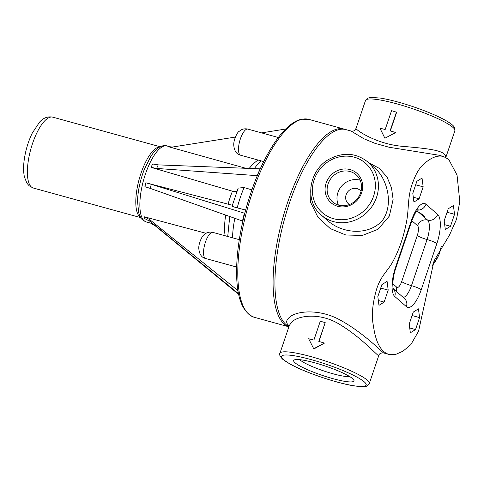 <?xml version="1.0" encoding="UTF-8"?>
<svg xmlns="http://www.w3.org/2000/svg" width="484" height="484" viewBox="0 0 484 484"><rect width="100%" height="100%" fill="white"/><g stroke="black" fill="none" stroke-linecap="round" stroke-linejoin="round"><path stroke-width="0.73" d="M419.574 317.595L415.52 329.574L410.341 332.804L409.216 324.056L413.269 312.077L418.448 308.846L419.574 317.595L412.102 315.532M415.52 329.574L409.718 327.977M388.198 290.128L384.145 302.107L378.966 305.337L377.841 296.589L381.894 284.61L387.073 281.379L388.198 290.128L380.726 288.065M384.145 302.107L378.343 300.51M144.081 216.741L144.861 218.689L150.24 221.448L149.423 219.403L144.081 216.741L206.021 233.288M145.841 182.783L144.904 186.697L150.27 188.409L151.256 184.301L145.841 182.783L232.326 205.258M236.761 191.664L232.471 191.192L151.062 167.367L152.593 163.973L158.238 164.875L260.138 168.849L257.064 175.65L156.628 168.432L151.062 167.367M248.667 169.073L167.839 146.549L172.649 147.057L167.839 146.549M251.88 189.849L244.069 187.562L238.201 188.076L232.114 206.051M245.636 210.044L237.196 207.866C232.84 206.698 231.334 206.051 232.665 205.93M235.387 137.069L172.256 147.069M285.663 129.028L261.566 132.882M150.572 223.118L155.055 225.671L238.685 294.411M238.539 293.697L150.24 221.448M237.983 290.642L149.423 219.403M242.865 221.158L150.27 188.409M244.777 213.305L151.256 184.301M288.972 326.579A102.644 35.405 -74.6 0 1 285.493 215.598A102.644 35.405 -74.6 0 1 345.903 129.597A102.644 35.405 -74.6 0 1 346.133 129.664M396.463 112.028L390.092 130.855L395.737 132.537L384.883 138.23L379.946 128.181L385.179 129.5L391.55 110.673L396.656 112.221L390.322 130.922M384.883 138.23L395.737 132.537M324.468 343.096L313.844 348.988L308.671 338.739L313.91 340.058L320.281 321.231L325.194 322.586L318.823 341.414L324.468 343.096L313.614 348.789M319.053 341.48L325.194 322.586M328.091 183.866A17.962 16.631 131.2 0 1 356.182 174.827A17.962 16.631 131.2 0 1 356.859 199.299A17.962 16.631 131.2 0 1 332.514 201.858A17.962 16.631 131.2 0 1 328.091 183.866M326.137 183.043A19.608 18.15 131.2 0 1 358.13 174.488A19.608 18.15 131.2 0 1 347.373 206.269A19.608 18.15 131.2 0 1 326.137 183.043M338.395 205.083A17.962 16.631 131.2 0 1 337.947 192.487A17.962 16.631 131.2 0 1 360.15 180.229M349.466 204.514A8.924 8.264 131.2 0 1 346.127 194.743A8.924 8.264 131.2 0 1 352.896 188.548A8.924 8.264 131.2 0 1 361.052 191.277M445.667 157.33C446.315 150.088 426.658 148.588 404.539 146.489C376.491 144.776 354.814 129.161 356.055 128.381L356.061 128.369M365.511 100.454L367.725 98.143L371.022 97.417L380.115 98.046C389.269 99.504 400.22 102.366 412.973 106.637C425.799 111.005 436.35 115.41 444.614 119.85C452.008 124.007 453.768 126.034 454.512 127.492L454.881 130.704A47.178 7.278 18.7 0 0 412.531 108.688A47.178 7.278 18.7 0 0 365.511 100.454L356.055 128.387C354.839 129.869 355.456 131.333 351.075 131.019L363.829 138.733L375.142 143.397L389.196 147.269L438.843 155.219M310.879 186.8L310.704 202.536L317.976 217.322L330.354 228.648L345.824 234.994L362.371 235.442L377.956 229.331L389.384 216.027L393.105 199.408L391.526 187.961L387.037 176.999L379.335 168.39L368.663 162.703M448.704 159.381L457.035 175.033L459.8 201.574L456.503 219.361L449.497 235.061L434.045 260.858L418.539 331.268L410.886 344.578L403.027 351.154L395.616 354.451L388.906 354.397C380.829 351.916 375.669 342.376 373.424 325.786C371.403 316.409 372.335 304.63 376.219 290.442C380.847 274.761 388.15 271.336 393.891 259.654C399.5 248.752 403.632 236.549 406.282 223.045C409.264 208.949 407.092 197.236 412.767 182.468C415.556 174.748 418.727 169.091 422.272 165.504C430.155 157.863 437.221 154.862 443.465 156.495L448.704 159.381M388.906 354.397L383.733 352.975C384.036 354.137 364.869 333.706 340.803 320.408C319.894 308.459 296.287 310.71 289.287 317.45C285.85 320.462 285.826 323.258 289.22 325.841M378.754 355.613L369.298 383.546A47.178 7.278 -161.3 0 0 326.948 361.524A47.178 7.278 -161.3 0 0 279.927 353.296L289.378 325.381L291.495 322.314C297.938 315.338 319.827 312.392 338.963 323.99C361.106 336.961 378.742 357.216 378.754 355.619C379.154 353.665 380.811 352.788 383.727 352.975M327.396 220.432L321.322 215.12A35.308 32.694 -48.8 0 0 333.397 221.593A35.308 32.694 -48.8 0 0 373.497 204.06A35.308 32.694 -48.8 0 0 367.84 161.977L376.249 169.339C387.769 180.683 393.607 205.404 382.33 220.559C368.626 235.92 342.478 233.851 327.402 220.438L327.335 220.377M295.04 362.788A31.823 4.907 -161.3 0 0 329.961 377.81A31.823 4.907 -161.3 0 0 353.852 380.073A31.823 4.907 -161.3 0 0 325.405 366.073A31.823 4.907 -161.3 0 0 294.308 359.921A31.823 4.907 -161.3 0 0 295.04 362.788M392.851 283.775L396.759 287.2A8.21 2.831 105.4 0 0 401.696 281.561L417.299 235.448A8.21 2.831 105.4 0 0 417.565 225.719A8.21 7.605 131.2 0 1 427.602 220.081L418.43 212.059C422.49 214.351 424.71 216.3 425.091 217.891A47.178 7.278 -161.3 0 0 418.43 212.059L416.893 210.709M299.729 359.666A27.715 4.277 -161.3 0 0 300.056 359.969A27.715 4.277 -161.3 0 0 324.353 371.131A27.715 4.277 -161.3 0 0 349.702 376.582M453.411 205.555L454.536 214.303L450.483 226.282L445.304 229.519L444.179 220.764L448.232 208.786L453.411 205.555M422.036 178.088L423.161 186.836L419.102 198.821L413.923 202.052L412.798 193.304L416.857 181.319L422.036 178.088M419.102 198.821L413.306 197.218M423.161 186.836L415.683 184.779M450.483 226.282L444.681 224.685M454.536 214.303L447.065 212.246M205.706 258.517A13.552 4.671 -74.6 0 1 204.792 244.226A13.552 4.671 -74.6 0 1 212.899 232.393C209.221 231.485 206.329 233.046 206.372 233.094L203.982 234.807C202.306 235.484 198.295 243.779 198.821 248.709C199.408 254.39 201.695 257.663 205.7 258.517L236.664 267.053M31.375 186.975A36.748 12.675 105.4 0 0 33.251 188.01L29.131 185.771L26.916 183.194L24.442 177.029C23.401 172.201 23.323 166.526 24.2 160.016C25.531 150.445 28.217 141.485 32.246 133.13L39.609 122.053C43.439 117.818 47.831 116.184 52.78 117.158A36.748 12.675 105.4 0 0 31.641 146.307A36.748 12.675 105.4 0 0 31.375 186.975M160.041 146.882A36.748 12.675 105.4 0 0 139.58 177.797A36.748 12.675 105.4 0 0 139.791 216.856A36.748 12.675 105.4 0 0 140.59 217.437M261.197 160.894A55.841 19.257 105.4 0 0 254.3 168.626M225.719 215.09A39.416 13.594 105.4 0 0 224.588 226.397A39.416 13.594 105.4 0 0 225.151 235.768M146.162 221.902C142.447 219.93 140.608 218.466 140.638 217.516L138.648 212.742L137.523 200.945C137.91 190.823 140.124 180.417 144.178 169.733L150.73 156.507C157.687 146.071 162.521 145.025 167.107 145.902A39.416 13.594 105.4 0 0 149.774 163.302A39.416 13.594 105.4 0 0 139.882 203.05A39.416 13.594 105.4 0 0 146.162 221.902L153.138 223.826M232.471 191.192A39.416 13.594 105.4 0 0 228.139 203.994M244.069 187.562A55.841 19.257 105.4 0 0 237.196 207.866M344.995 129.385L344.039 129.083A102.644 35.405 105.4 0 0 298.9 174.397A102.644 35.405 105.4 0 0 273.139 277.907A102.644 35.405 105.4 0 0 288.894 326.815L254.191 317.268C241.758 312.416 235.914 295.7 236.664 267.12C237.239 248.697 240.421 228.962 246.217 207.914C253.828 181.052 263.568 158.897 275.444 141.449C280.018 134.867 284.598 129.651 289.19 125.804C293.352 122.307 297.436 120.117 301.441 119.221L308.744 119.354A102.644 35.405 105.4 0 0 263.605 164.669A102.644 35.405 105.4 0 0 237.844 268.178A102.644 35.405 105.4 0 0 254.191 317.268M156.628 168.432L158.238 164.875M234.807 218.302A55.841 19.257 105.4 0 0 232.495 237.795M244.366 213.172L242.484 221.019M441.154 246.495A35.308 32.694 131.2 0 1 432.315 265.335M283.376 359.57A44.716 6.897 18.7 0 1 333.053 366.666A44.716 6.897 18.7 0 1 355.075 385.936A44.716 6.897 18.7 0 1 283.376 359.57M333.476 218.677A32.845 30.413 131.2 0 1 323.342 165.468A32.845 30.413 131.2 0 1 374.822 179.661A32.845 30.413 131.2 0 1 333.476 218.677M417.565 225.719L411.854 220.716M417.377 210.11A8.21 7.605 -48.8 0 0 425.956 204.23A24.636 8.494 105.4 0 0 411.152 221.152A8.21 1.264 -161.3 0 1 411.497 221.739L395.888 267.846A8.21 1.264 -161.3 0 0 395.543 267.265A24.636 8.494 105.4 0 0 394.744 296.45A8.21 7.605 131.2 0 0 393.335 288.833M417.299 235.448A8.21 1.264 -161.3 0 0 427.063 239.538A16.426 5.663 105.4 0 0 427.602 220.081A8.21 7.605 -48.8 0 0 437.633 214.442L425.956 204.23M401.696 281.561A8.21 1.264 -161.3 0 0 411.461 285.651L427.063 239.538A8.21 1.264 18.7 0 1 436.834 243.633A24.636 8.494 105.4 0 0 437.633 214.442M403.263 297.448A16.426 5.663 105.4 0 0 411.461 285.651A8.21 1.264 18.7 0 1 421.225 289.741L436.834 243.633M396.759 287.2A8.21 7.605 -48.8 0 0 396.493 291.525M393.304 288.73L404.394 298.44A8.21 7.605 131.2 0 1 406.415 306.668A24.636 8.494 105.4 0 0 421.225 289.741M406.415 306.668L394.744 296.45M395.543 267.265L411.152 221.152M240.669 155.231A13.552 4.671 -74.6 0 1 239.755 140.935A13.552 4.671 -74.6 0 1 247.862 129.107C244.178 128.2 241.286 129.754 241.334 129.809L238.945 131.515C237.269 132.199 233.258 140.487 233.784 145.418C234.365 151.105 236.658 154.372 240.663 155.231L263.701 161.583M239.296 239.671L212.899 232.393M33.251 188.01L140.711 217.631M52.78 117.158L160.24 146.779M249.163 168.42L253.065 163.961L257.936 159.992M167.107 145.902L170.338 146.791M308.744 119.354L344.039 129.083M229.743 216.511L227.722 236.476M438.819 155.213L438.383 155.092M443.465 156.495L438.292 155.068M351.075 131.025L345.903 129.603M454.881 130.704L445.837 157.421M369.298 383.546L367.084 385.857C366.334 386.837 362.201 386.867 354.693 385.954C337.79 383.552 305.416 372.638 290.2 364.149L282.529 359.122C279.885 356.248 279.02 354.306 279.927 353.296M367.84 161.977C356.073 152.787 343.18 151.855 329.168 159.182C308.665 170.156 304.188 201.308 321.322 215.12M441.323 246.217L438.855 255.201L432.139 265.807M418.333 209.167C416.343 210.697 414.062 214.89 411.497 221.739M395.888 267.846C392.972 276.043 392.155 286.08 393.419 289.039M278.318 137.498L247.862 129.107"/></g></svg>
